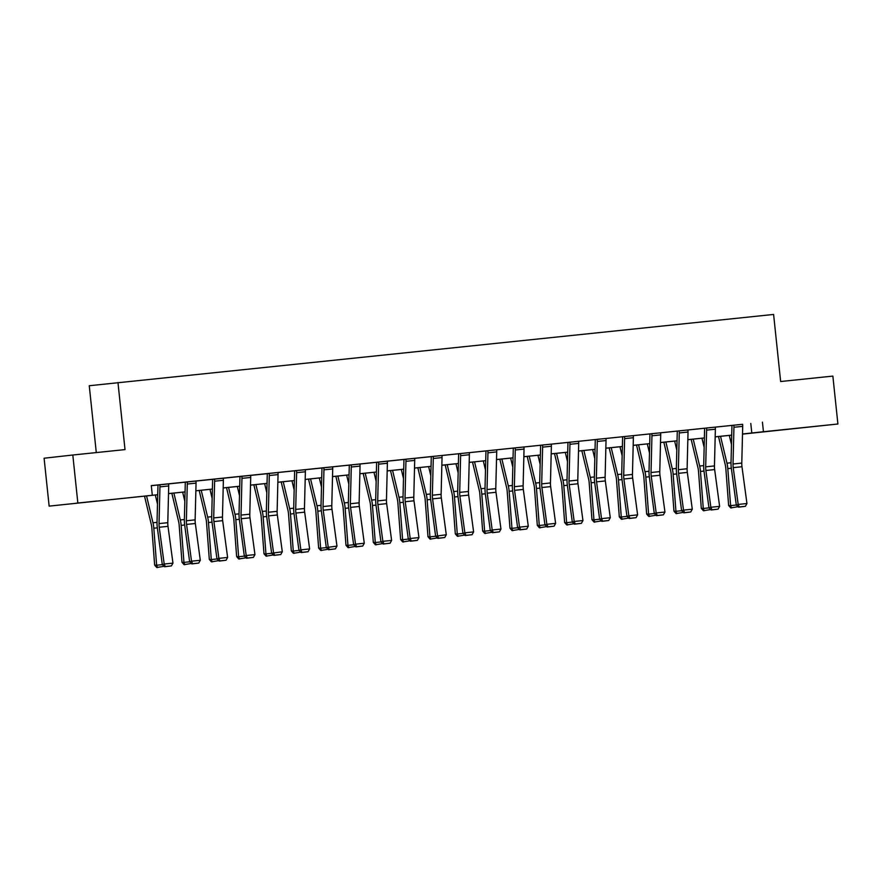 <?xml version="1.0" encoding="UTF-8"?>
<svg xmlns="http://www.w3.org/2000/svg" width="882" height="882" viewBox="0 0 882 882"><rect width="100%" height="100%" fill="white"/><g stroke="black" fill="none" stroke-linecap="round" stroke-linejoin="round"><path stroke-width="1.32" d="M96.7 501.031L75.698 503.269L96.7 501.031M802.444 427.748L781.441 429.986L802.444 427.748M96.292 452.576L89.258 385.732L773.602 314.444L780.647 381.52L832.862 376.096L837.9 423.999L742.512 434.12M157.724 494.758L49.138 506.125L157.724 494.714M77.837 502.916L72.809 455.013L44.1 458.221L49.138 506.125M742.622 424.297L151.296 485.607L152.299 495.188M151.307 485.695L267.257 473.667A1.929 0.783 -95.9 0 1 267.279 474.251L266.364 510.987A14.454 5.854 84.1 0 0 266.673 516.455L271.634 553.246L282.295 551.779L277.334 514.989L268.569 515.893L273.53 552.683L274.611 555.197L273.85 555.417L280.741 554.558L274.611 555.197M267.257 473.623L321.93 467.989A1.929 0.783 -95.9 0 1 321.952 468.574L321.026 505.309A14.454 5.854 84.1 0 0 321.335 510.777L326.296 547.568L336.957 546.101L331.996 509.311L323.231 510.215L328.192 547.005L329.273 549.519L328.512 549.74L335.403 548.88L329.273 549.519M321.919 467.945L376.592 462.3M378.521 462.058L378.532 462.091A6.747 2.734 84.1 0 1 378.621 464.164L377.694 500.888A9.636 3.903 -95.9 0 0 377.904 504.548L382.865 541.327L380.958 541.89L375.997 505.11A14.454 5.854 84.1 0 1 375.699 499.631L376.614 462.907A1.929 0.783 -95.9 0 0 376.592 462.311L431.254 456.633A1.929 0.783 -95.9 0 1 431.276 457.229L430.361 493.953A14.454 5.854 84.1 0 0 430.67 499.433L435.631 536.223L446.281 534.746L441.331 497.955L432.566 498.87L437.527 535.661L438.608 538.163L437.847 538.395L444.737 537.524L438.608 538.163M431.254 456.6L742.611 424.286A6.747 2.734 84.1 0 1 742.699 426.359L741.784 463.083A9.636 3.903 -95.9 0 0 741.983 466.743L746.944 503.523L738.19 504.438L739.259 506.941L738.51 507.172L745.4 506.312L739.259 506.941M72.809 455.013L125.012 449.6L117.968 382.523M762.434 422.147L763.437 431.728L837.9 423.999M742.512 433.988L763.437 431.728M168.517 493.589L185.055 491.88M212.386 489.08L195.859 490.8L212.386 489.036M223.19 487.922L239.728 486.203M267.059 483.402L250.521 485.122L267.059 483.358M277.852 482.245L294.39 480.525M321.721 477.724L305.183 479.444L321.721 477.68M332.514 476.567L349.052 474.847M359.856 473.722L376.382 472.013L359.856 473.766M387.187 470.889L403.724 469.169M414.518 468.055L431.055 466.335L414.518 468.088M441.849 465.211L458.386 463.491M469.18 462.377L485.717 460.658L469.18 462.411M496.511 459.533L513.048 457.813M523.853 456.7L540.379 454.98L523.842 456.744M551.184 453.855L567.721 452.146M578.515 451.022L595.052 449.302L578.515 451.066M605.846 448.188L622.383 446.468M633.177 445.344L649.714 443.624L633.177 445.388M660.508 442.51L677.045 440.791M687.85 439.666L704.376 437.946L687.839 439.71M715.181 436.833L731.707 435.113M746.37 433.635L742.512 434.032L746.37 433.635M731.707 435.157L715.181 436.877M677.045 440.835L660.508 442.543M622.383 446.512L605.846 448.221M567.71 452.179L551.184 453.899M513.048 457.857L496.511 459.577M458.386 463.535L441.849 465.255M403.713 469.213L387.187 470.933M349.052 474.891L332.514 476.611M294.39 480.569L277.852 482.278M239.717 486.247L223.19 487.955M185.055 491.913L168.517 493.633M750.791 423.448L751.795 433.029M731.917 425.367L731.917 425.411A1.929 0.783 -95.9 0 1 731.939 426.006L731.024 462.73A14.454 5.854 84.1 0 0 731.332 468.21L736.294 505L738.19 504.438L733.229 467.647A9.636 3.903 -95.9 0 1 733.019 463.998L733.945 427.274A6.747 2.734 84.1 0 0 733.857 425.201L742.611 424.286M736.294 505L738.51 507.172M745.4 506.312L746.944 503.523M718.499 436.524L725.28 464.858A9.636 3.903 84.1 0 1 725.831 468.474L728.631 505.507L730.605 505.629L727.804 468.607A14.454 5.854 -95.9 0 0 726.966 463.182L720.539 436.314M731.476 444.495L729.304 435.41M738.047 506.72L730.726 507.9L728.631 505.507M731.52 507.955L730.605 505.629L736.327 505.033M706.515 428.002L715.28 427.131A6.747 2.734 84.1 0 1 715.368 429.203L714.453 465.928A9.636 3.903 -95.9 0 0 714.652 469.577L719.613 506.367L710.859 507.271L711.928 509.785L711.168 510.005L718.069 509.146L711.928 509.785M706.526 428.035A6.747 2.734 84.1 0 1 706.603 430.107L705.688 466.832A9.636 3.903 -95.9 0 0 705.898 470.481L710.859 507.271L708.952 507.834L703.99 471.043A14.454 5.854 84.1 0 1 703.693 465.575L704.608 428.839A1.929 0.783 -95.9 0 0 704.586 428.255M708.952 507.834L711.168 510.005M718.069 509.146L719.613 506.367M688.037 432.037L679.272 432.941A6.747 2.734 84.1 0 0 679.195 430.879L687.949 429.964A6.747 2.734 84.1 0 1 688.037 432.037L687.111 468.761A9.636 3.903 -95.9 0 0 687.321 472.41L692.282 509.201L683.517 510.116L684.597 512.618L683.837 512.85L690.727 511.99L684.597 512.618M677.244 431.044L677.255 431.089A1.929 0.783 -95.9 0 1 677.277 431.684L676.351 468.408A14.454 5.854 84.1 0 0 676.659 473.888L681.621 510.678L683.517 510.116L678.556 473.325A9.636 3.903 -95.9 0 1 678.357 469.676L679.272 432.941M681.621 510.678L683.837 512.85M690.727 511.99L692.282 509.201M691.168 439.368L697.949 467.703A9.636 3.903 84.1 0 1 698.5 471.308L701.3 508.341L703.274 508.473L700.473 471.44A14.454 5.854 -95.9 0 0 699.635 466.027L693.208 439.148M704.145 447.328L701.973 438.244M710.716 509.553L703.395 510.733L701.3 508.341M704.189 510.788L703.274 508.473L708.996 507.878M663.837 442.202L670.607 470.536A9.636 3.903 84.1 0 1 671.169 474.152L673.969 511.174L675.943 511.306L673.142 474.273A14.454 5.854 -95.9 0 0 672.304 468.86L665.877 441.992M676.814 450.173L674.642 441.077M683.374 512.398L676.064 513.578L673.969 511.174M676.847 513.622L675.943 511.306L681.665 510.711M651.853 433.668L660.618 432.797A6.747 2.734 84.1 0 1 660.706 434.87L659.78 471.605A9.636 3.903 -95.9 0 0 659.99 475.255L664.951 512.045L656.186 512.949L657.266 515.463L656.506 515.683L663.396 514.823L657.266 515.463M651.853 433.712A6.747 2.734 84.1 0 1 651.941 435.785L651.026 472.509A9.636 3.903 -95.9 0 0 651.225 476.159L656.186 512.949L654.29 513.511L649.328 476.721A14.454 5.854 84.1 0 1 649.02 471.253L649.946 434.517A1.929 0.783 -95.9 0 0 649.913 433.933M654.29 513.511L656.506 515.683M663.396 514.823L664.951 512.045M633.375 437.715L624.61 438.619A6.747 2.734 84.1 0 0 624.522 436.546L633.287 435.642A6.747 2.734 84.1 0 1 633.375 437.715L632.449 474.439A9.636 3.903 -95.9 0 0 632.659 478.088L637.62 514.879L628.855 515.794L629.935 518.296L629.175 518.528L636.065 517.657L629.935 518.296M622.582 436.722L622.582 436.766A1.929 0.783 -95.9 0 1 622.615 437.362L621.689 474.086A14.454 5.854 84.1 0 0 621.997 479.565L626.959 516.356L628.855 515.794L623.894 479.003A9.636 3.903 -95.9 0 1 623.695 475.354L624.61 438.619M626.959 516.356L629.175 518.528M636.065 517.657L637.62 514.879M597.191 439.346L605.956 438.475A6.747 2.734 84.1 0 1 606.033 440.548L605.118 477.283A9.636 3.903 -95.9 0 0 605.328 480.933L610.278 517.723L601.524 518.627L602.604 521.141L601.844 521.361L608.734 520.501L602.604 521.141M597.191 439.39A6.747 2.734 84.1 0 1 597.279 441.463L596.353 478.187A9.636 3.903 -95.9 0 0 596.563 481.837L601.524 518.627L599.628 519.189L594.666 482.399A14.454 5.854 84.1 0 1 594.358 476.919L595.273 440.195A1.929 0.783 -95.9 0 0 595.251 439.6M599.628 519.189L601.844 521.361M608.734 520.501L610.278 517.723M636.506 445.046L643.276 473.38A9.636 3.903 84.1 0 1 643.838 476.986L646.638 514.019L648.612 514.151L645.811 477.118A14.454 5.854 -95.9 0 0 644.974 471.705L638.546 444.826M649.483 453.006L647.311 443.922M656.043 515.231L648.733 516.411L646.638 514.019M649.516 516.466L648.612 514.151L654.334 513.556M609.175 447.88L615.945 476.214A9.636 3.903 84.1 0 1 616.507 479.83L619.307 516.852L621.27 516.984L618.48 479.951A14.454 5.854 -95.9 0 0 617.643 474.538L611.215 447.67M622.152 455.851L619.969 446.755M628.712 518.065L621.402 519.255L619.307 516.852M622.185 519.3L621.27 516.984L627.003 516.389M581.833 450.713L588.614 479.047A9.636 3.903 84.1 0 1 589.176 482.663L591.965 519.696L593.939 519.818L591.138 482.796A14.454 5.854 -95.9 0 0 590.301 477.371L583.884 450.504M594.81 458.684L592.638 449.6M601.381 520.909L594.06 522.089L591.965 519.696M594.854 522.144L593.939 519.818L599.661 519.233M554.502 453.557L561.283 481.892A9.636 3.903 84.1 0 1 561.834 485.497L564.634 522.53L566.608 522.662L563.807 485.629A14.454 5.854 -95.9 0 0 562.97 480.216L556.542 453.348M567.479 461.529L565.307 452.433M574.05 523.743L566.729 524.922L564.634 522.53M567.523 524.977L566.608 522.662L572.33 522.067M527.171 456.391L533.952 484.725A9.636 3.903 84.1 0 1 534.503 488.341L537.303 525.374L539.277 525.496L536.476 488.474A14.454 5.854 -95.9 0 0 535.639 483.049L529.211 456.181M540.148 464.362L537.976 455.277M546.719 526.587L539.398 527.767L537.303 525.374M540.192 527.822L539.277 525.496L544.999 524.9M499.84 459.235L506.61 487.57A9.636 3.903 84.1 0 1 507.172 491.175L509.972 528.208L511.946 528.34L509.146 491.307A14.454 5.854 -95.9 0 0 508.308 485.894L501.88 459.015M512.817 467.195L510.645 458.111M519.377 529.421L512.067 530.6L509.972 528.208M512.85 530.655L511.946 528.34L517.668 527.745M472.509 462.069L479.279 490.403A9.636 3.903 84.1 0 1 479.841 494.019L482.641 531.041L484.615 531.173L481.815 494.141A14.454 5.854 -95.9 0 0 480.977 488.727L474.549 461.859M485.486 470.04L483.314 460.944M492.046 532.265L484.736 533.445L482.641 531.041M485.519 533.489L484.615 531.173L490.337 530.578M445.178 464.913L451.948 493.247A9.636 3.903 84.1 0 1 452.51 496.853L455.31 533.886L457.273 534.018L454.484 496.985A14.454 5.854 -95.9 0 0 453.646 491.572L447.218 464.693M458.155 472.873L455.972 463.789M464.715 535.098L457.405 536.278L455.31 533.886M458.188 536.333L457.273 534.018L463.006 533.423M417.848 467.747L424.617 496.081A9.636 3.903 84.1 0 1 425.179 499.697L427.979 536.719L429.942 536.851L427.142 499.818A14.454 5.854 -95.9 0 0 426.304 494.405L419.887 467.537M430.813 475.718L428.641 466.622M437.384 537.932L430.063 539.123L427.979 536.719M430.857 539.167L429.942 536.851L435.664 536.256M390.505 470.58L397.286 498.914A9.636 3.903 84.1 0 1 397.848 502.531L400.637 539.563L402.611 539.685L399.811 502.663A14.454 5.854 -95.9 0 0 398.973 497.239L392.556 470.371M403.482 478.551L401.31 469.467M410.053 540.776L402.732 541.956L400.637 539.563M403.526 542.011L402.611 539.685L408.333 539.1M363.175 473.425L369.955 501.759A9.636 3.903 84.1 0 1 370.506 505.364L373.307 542.397L375.28 542.529L372.48 505.496A14.454 5.854 -95.9 0 0 371.642 500.083L365.214 473.215M376.151 481.396L373.979 472.3M382.722 543.61L375.401 544.789L373.307 542.397M376.195 544.844L375.28 542.529L381.002 541.934M335.844 476.258L342.624 504.592A9.636 3.903 84.1 0 1 343.175 508.208L345.976 545.241L347.949 545.363L345.149 508.341A14.454 5.854 -95.9 0 0 344.311 502.916L337.883 476.048M348.82 484.229L346.648 475.144M355.38 546.454L348.07 547.634L345.976 545.241M348.853 547.689L347.949 545.363L353.671 544.767M308.513 479.102L315.282 507.437A9.636 3.903 84.1 0 1 315.844 511.042L318.645 548.075L320.618 548.207L317.818 511.174A14.454 5.854 -95.9 0 0 316.98 505.761L310.552 478.882M321.489 487.062L319.317 477.978M328.049 549.288L320.739 550.467L318.645 548.075M321.522 550.522L320.618 548.207L326.34 547.612M281.182 481.936L287.951 510.27A9.636 3.903 84.1 0 1 288.513 513.886L291.314 550.908L293.276 551.041L290.487 514.008A14.454 5.854 -95.9 0 0 289.649 508.594L283.221 481.726M294.158 489.907L291.975 480.811M300.718 552.132L293.408 553.312L291.314 550.908M294.191 553.356L293.276 551.041L299.009 550.445M253.851 484.78L260.62 513.115A9.636 3.903 84.1 0 1 261.182 516.72L263.983 553.753L265.945 553.885L263.145 516.852A14.454 5.854 -95.9 0 0 262.307 511.439L255.89 484.56M266.816 492.74L264.644 483.656M273.387 554.965L266.066 556.145L263.983 553.753M266.86 556.2L265.945 553.885L271.667 553.29M226.509 487.614L233.289 515.948A9.636 3.903 84.1 0 1 233.851 519.564L236.641 556.586L238.614 556.718L235.814 519.685A14.454 5.854 -95.9 0 0 234.976 514.272L228.559 487.404M239.485 495.585L237.313 486.489M246.056 557.799L238.735 558.99L236.641 556.586M239.529 559.034L238.614 556.718L244.336 556.123L239.342 519.3A14.454 5.854 84.1 0 1 239.033 513.82L239.948 477.096A1.929 0.783 -95.9 0 0 239.926 476.5M199.178 490.447L205.958 518.781A9.636 3.903 84.1 0 1 206.509 522.398L209.31 559.431L211.283 559.552L208.483 522.53A14.454 5.854 -95.9 0 0 207.645 517.106L201.217 490.238M212.154 498.418L209.982 489.334M218.725 560.643L211.404 561.823L209.31 559.431M212.198 561.878L211.283 559.552L217.005 558.967M171.847 493.292L178.627 521.626A9.636 3.903 84.1 0 1 179.178 525.231L181.979 562.264L183.952 562.396L181.152 525.363A14.454 5.854 -95.9 0 0 180.314 519.95L173.886 493.082M184.823 501.263L182.651 492.167M191.383 563.477L184.073 564.656L181.979 562.264M184.856 564.712L183.952 562.396L189.674 561.801M578.702 443.392L569.948 444.296A6.747 2.734 84.1 0 0 569.86 442.224L578.625 441.32A6.747 2.734 84.1 0 1 578.702 443.392L577.787 480.117A9.636 3.903 -95.9 0 0 577.986 483.766L582.947 520.556L574.193 521.46L575.273 523.974L574.513 524.195L581.403 523.335L575.273 523.974M569.948 444.296L569.022 481.021A9.636 3.903 -95.9 0 0 569.232 484.681L574.193 521.46L572.297 522.023L567.335 485.243A14.454 5.854 84.1 0 1 567.027 479.764L567.942 443.04A1.929 0.783 -95.9 0 0 567.92 442.444M572.297 522.023L574.513 524.195M581.403 523.335L582.947 520.556M542.518 445.024L551.283 444.153A6.747 2.734 84.1 0 1 551.371 446.226L550.456 482.95A9.636 3.903 -95.9 0 0 550.655 486.61L555.616 523.39L546.862 524.305L547.931 526.808L547.171 527.039L554.072 526.179L547.931 526.808M542.529 445.068A6.747 2.734 84.1 0 1 542.606 447.141L541.691 483.865A9.636 3.903 -95.9 0 0 541.901 487.514L546.862 524.305L544.955 524.867L539.993 488.077A14.454 5.854 84.1 0 1 539.696 482.597L540.611 445.873A1.929 0.783 -95.9 0 0 540.589 445.278M544.955 524.867L547.171 527.039M554.072 526.179L555.616 523.39M524.04 449.07L515.275 449.974A6.747 2.734 84.1 0 0 515.198 447.902L523.952 446.998A6.747 2.734 84.1 0 1 524.04 449.07L523.125 485.795A9.636 3.903 -95.9 0 0 523.324 489.444L528.285 526.234L519.52 527.138L520.601 529.652L519.84 529.873L526.73 529.013L520.601 529.652M515.275 449.974L514.36 486.699A9.636 3.903 -95.9 0 0 514.559 490.348L519.52 527.138L517.624 527.701L512.663 490.91A14.454 5.854 84.1 0 1 512.354 485.442L513.28 448.706A1.929 0.783 -95.9 0 0 513.258 448.122M517.624 527.701L519.84 529.873M526.73 529.013L528.285 526.234M487.856 450.702L496.621 449.831A6.747 2.734 84.1 0 1 496.709 451.904L495.783 488.628A9.636 3.903 -95.9 0 0 495.993 492.277L500.954 529.068L492.189 529.983L493.27 532.485L492.509 532.717L499.399 531.857L493.27 532.485M487.856 450.746A6.747 2.734 84.1 0 1 487.944 452.819L487.029 489.543A9.636 3.903 -95.9 0 0 487.228 493.192L492.189 529.983L490.293 530.545L485.332 493.755A14.454 5.854 84.1 0 1 485.023 488.275L485.949 451.551A1.929 0.783 -95.9 0 0 485.927 450.956M490.293 530.545L492.509 532.717M499.399 531.857L500.954 529.068M460.525 453.535L469.29 452.664A6.747 2.734 84.1 0 1 469.378 454.737L468.452 491.472A9.636 3.903 -95.9 0 0 468.662 495.122L473.623 531.912L464.858 532.816L465.939 535.33L465.178 535.55L472.068 534.69L465.939 535.33M460.525 453.58A6.747 2.734 84.1 0 1 460.613 455.652L459.698 492.377A9.636 3.903 -95.9 0 0 459.897 496.026L464.858 532.816L462.962 533.378L458.001 496.588A14.454 5.854 84.1 0 1 457.692 491.12L458.618 454.384A1.929 0.783 -95.9 0 0 458.585 453.8M462.962 533.378L465.178 535.55M472.068 534.69L473.623 531.912M441.948 455.465L441.959 455.509A6.747 2.734 84.1 0 1 442.036 457.582L441.121 494.306A9.636 3.903 -95.9 0 0 441.331 497.955M433.194 456.38L433.194 456.413A6.747 2.734 84.1 0 1 433.283 458.486L432.356 495.221A9.636 3.903 -95.9 0 0 432.566 498.87M435.631 536.223L437.847 538.395M444.737 537.524L446.281 534.746M405.863 459.213L414.628 458.342A6.747 2.734 84.1 0 1 414.705 460.415L413.79 497.15A9.636 3.903 -95.9 0 0 413.989 500.8L418.95 537.59L410.196 538.494L411.277 541.008L410.516 541.228L417.407 540.368L411.277 541.008M405.863 459.257A6.747 2.734 84.1 0 1 405.952 461.33L405.025 498.054A9.636 3.903 -95.9 0 0 405.235 501.704L410.196 538.494L408.3 539.056L403.339 502.266A14.454 5.854 84.1 0 1 403.03 496.787L403.945 460.062A1.929 0.783 -95.9 0 0 403.923 459.467M408.3 539.056L410.516 541.228M417.407 540.368L418.95 537.59M387.286 461.143L387.286 461.187A6.747 2.734 84.1 0 1 387.374 463.259L386.459 499.984A9.636 3.903 -95.9 0 0 386.658 503.633L391.619 540.423L382.865 541.327L383.935 543.841L383.185 544.062L390.076 543.202L383.935 543.841M380.958 541.89L383.185 544.062M390.076 543.202L391.619 540.423M351.19 464.891L359.955 464.02A6.747 2.734 84.1 0 1 360.043 466.093L359.128 502.817A9.636 3.903 -95.9 0 0 359.327 506.477L364.288 543.257L355.523 544.172L356.604 546.675L355.843 546.906L362.734 546.046L356.604 546.675M351.201 464.935A6.747 2.734 84.1 0 1 351.279 467.008L350.363 503.732A9.636 3.903 -95.9 0 0 350.562 507.382L355.523 544.172L353.627 544.734L348.666 507.944A14.454 5.854 84.1 0 1 348.357 502.464L349.283 465.74A1.929 0.783 -95.9 0 0 349.261 465.145M353.627 544.734L355.843 546.906M362.734 546.046L364.288 543.257M332.624 466.821L332.624 466.865A6.747 2.734 84.1 0 1 332.712 468.937L331.786 505.662A9.636 3.903 -95.9 0 0 331.996 509.311M323.859 467.736L323.859 467.769A6.747 2.734 84.1 0 1 323.948 469.841L323.033 506.566A9.636 3.903 -95.9 0 0 323.231 510.215M326.296 547.568L328.512 549.74M335.403 548.88L336.957 546.101M296.528 470.569L305.293 469.698A6.747 2.734 84.1 0 1 305.381 471.771L304.455 508.495A9.636 3.903 -95.9 0 0 304.665 512.144L309.626 548.935L300.861 549.85L301.942 552.352L301.181 552.584L308.072 551.724L301.942 552.352M296.528 470.613A6.747 2.734 84.1 0 1 296.617 472.686L295.702 509.41A9.636 3.903 -95.9 0 0 295.9 513.059L300.861 549.85L298.965 550.412L294.004 513.622A14.454 5.854 84.1 0 1 293.695 508.142L294.621 471.418A1.929 0.783 -95.9 0 0 294.588 470.823M298.965 550.412L301.181 552.584M308.072 551.724L309.626 548.935M277.951 472.498L277.962 472.532A6.747 2.734 84.1 0 1 278.039 474.604L277.124 511.34A9.636 3.903 -95.9 0 0 277.334 514.989M269.197 473.413L269.197 473.447A6.747 2.734 84.1 0 1 269.286 475.519L268.36 512.244A9.636 3.903 -95.9 0 0 268.569 515.893M271.634 553.246L273.85 555.417M280.741 554.558L282.295 551.779M241.866 476.247L250.631 475.376A6.747 2.734 84.1 0 1 250.709 477.449L249.793 514.173A9.636 3.903 -95.9 0 0 249.992 517.822L254.953 554.613L246.199 555.528L247.28 558.03L246.519 558.262L253.41 557.391L247.28 558.03M246.519 558.262L244.303 556.09L246.199 555.528L241.238 518.737A9.636 3.903 -95.9 0 1 241.029 515.088L241.955 478.353A6.747 2.734 84.1 0 0 241.866 476.28M253.41 557.391L254.953 554.613M214.524 479.08L223.289 478.209A6.747 2.734 84.1 0 1 223.378 480.282L222.462 517.017A9.636 3.903 -95.9 0 0 222.661 520.667L227.622 557.457L218.868 558.361L219.938 560.875L219.188 561.095L226.079 560.235L219.938 560.875M212.584 479.29L212.595 479.334A1.929 0.783 -95.9 0 1 212.617 479.929L211.702 516.654A14.454 5.854 84.1 0 0 212.011 522.133L216.961 558.923L218.868 558.361L213.907 521.571A9.636 3.903 -95.9 0 1 213.698 517.921L214.624 481.197A6.747 2.734 84.1 0 0 214.535 479.124M216.961 558.923L219.188 561.095M226.079 560.235L227.622 557.457M187.193 481.925L195.958 481.054A6.747 2.734 84.1 0 1 196.047 483.127L195.131 519.851A9.636 3.903 -95.9 0 0 195.33 523.5L200.291 560.29L191.526 561.195L192.607 563.708L191.846 563.929L198.737 563.069L192.607 563.708M187.205 481.958A6.747 2.734 84.1 0 1 187.282 484.031L186.367 520.766A9.636 3.903 -95.9 0 0 186.576 524.415L191.526 561.195L189.63 561.757L184.669 524.977A14.454 5.854 84.1 0 1 184.371 519.498L185.286 482.774A1.929 0.783 -95.9 0 0 185.264 482.178M189.63 561.757L191.846 563.929M198.737 563.069L200.291 560.29M159.863 484.758L168.627 483.887A6.747 2.734 84.1 0 1 168.716 485.96L167.789 522.684A9.636 3.903 -95.9 0 0 167.999 526.345L172.96 563.124L164.195 564.039L165.276 566.542L164.515 566.773L171.406 565.913L165.276 566.542M159.863 484.802A6.747 2.734 84.1 0 1 159.951 486.875L159.036 523.599A9.636 3.903 -95.9 0 0 159.234 527.249L164.195 564.039L162.299 564.601L157.338 527.811A14.454 5.854 84.1 0 1 157.029 522.331L157.955 485.607A1.929 0.783 -95.9 0 0 157.933 485.012M162.299 564.601L164.515 566.773M171.406 565.913L172.96 563.124M144.516 496.125L151.285 524.459A9.636 3.903 84.1 0 1 151.847 528.075L154.648 565.108L156.621 565.23L153.821 528.208A14.454 5.854 -95.9 0 0 152.983 522.783L146.555 495.916M157.492 504.096L155.32 495.011M164.052 566.321L156.742 567.501L154.648 565.108M157.525 567.556L156.621 565.23L162.343 564.634M741.784 463.083L733.019 463.998M741.983 466.743L733.229 467.647M742.699 426.359L733.945 427.274M727.804 468.607L731.332 468.232M726.966 463.182L731.024 462.763M714.453 465.928L705.688 466.832M714.652 469.577L705.898 470.481M715.368 429.203L706.603 430.107M687.111 468.761L678.357 469.676M687.321 472.41L678.556 473.325M700.473 471.44L704.001 471.076M699.635 466.027L703.693 465.608M673.142 474.273L676.67 473.91M672.304 468.86L676.351 468.441M659.78 471.605L651.026 472.509M659.99 475.255L651.225 476.159M660.706 434.87L651.941 435.785M632.449 474.439L623.695 475.354M632.659 478.088L623.894 479.003M605.118 477.283L596.353 478.187M605.328 480.933L596.563 481.837M606.033 440.548L597.279 441.463M645.811 477.118L649.328 476.754M644.974 471.705L649.02 471.275M618.48 479.951L621.997 479.588M617.643 474.538L621.689 474.119M591.138 482.796L594.666 482.432M590.301 477.371L594.358 476.953M563.807 485.629L567.335 485.265M562.97 480.216L567.027 479.797M536.476 488.474L540.005 488.099M535.639 483.049L539.696 482.63M509.146 491.307L512.674 490.943M508.308 485.894L512.354 485.475M481.815 494.141L485.332 493.777M480.977 488.727L485.023 488.308M454.484 496.985L458.001 496.621M453.646 491.572L457.692 491.142M427.142 499.818L430.67 499.455M426.304 494.405L430.361 493.986M399.811 502.663L403.339 502.299M398.973 497.239L403.03 496.82M372.48 505.496L376.008 505.132M371.642 500.083L375.699 499.664M345.149 508.341L348.677 507.966M344.311 502.916L348.357 502.497M317.818 511.174L321.335 510.81M316.98 505.761L321.026 505.342M290.487 514.008L294.004 513.644M289.649 508.594L293.695 508.175M263.145 516.852L266.673 516.488M262.307 511.439L266.364 511.009M235.814 519.685L239.342 519.322M234.976 514.272L239.033 513.853M208.483 522.53L212.011 522.166M207.645 517.106L211.702 516.687M181.152 525.363L184.68 524.999M180.314 519.95L184.36 519.531M577.787 480.117L569.022 481.021M577.986 483.766L569.232 484.681M550.456 482.95L541.691 483.865M550.655 486.61L541.901 487.514M551.371 446.226L542.606 447.141M523.125 485.795L514.36 486.699M523.324 489.444L514.559 490.348M495.783 488.628L487.029 489.543M495.993 492.277L487.228 493.192M496.709 451.904L487.944 452.819M468.452 491.472L459.698 492.377M468.662 495.122L459.897 496.026M469.378 454.737L460.613 455.652M441.959 455.509L433.194 456.413M441.121 494.306L432.356 495.221M442.036 457.582L433.283 458.486M413.79 497.15L405.025 498.054M413.989 500.8L405.235 501.704M414.705 460.415L405.952 461.33M387.286 461.187L378.532 462.091M386.459 499.984L377.694 500.888M386.658 503.633L377.904 504.548M387.374 463.259L378.621 464.164M359.128 502.817L350.363 503.732M359.327 506.477L350.562 507.382M360.043 466.093L351.279 467.008M332.624 466.865L323.859 467.769M331.786 505.662L323.033 506.566M332.712 468.937L323.948 469.841M304.455 508.495L295.702 509.41M304.665 512.144L295.9 513.059M305.381 471.771L296.617 472.686M277.962 472.532L269.197 473.447M277.124 511.34L268.36 512.244M278.039 474.604L269.286 475.519M249.793 514.173L241.029 515.088M249.992 517.822L241.238 518.737M250.709 477.449L241.955 478.353M222.462 517.017L213.698 517.921M222.661 520.667L213.907 521.571M223.378 480.282L214.624 481.197M195.131 519.851L186.367 520.766M195.33 523.5L186.576 524.415M196.047 483.127L187.282 484.031M167.789 522.684L159.036 523.599M167.999 526.345L159.234 527.249M168.716 485.96L159.951 486.875M153.821 528.208L157.349 527.833M152.983 522.783L157.029 522.365"/></g></svg>
